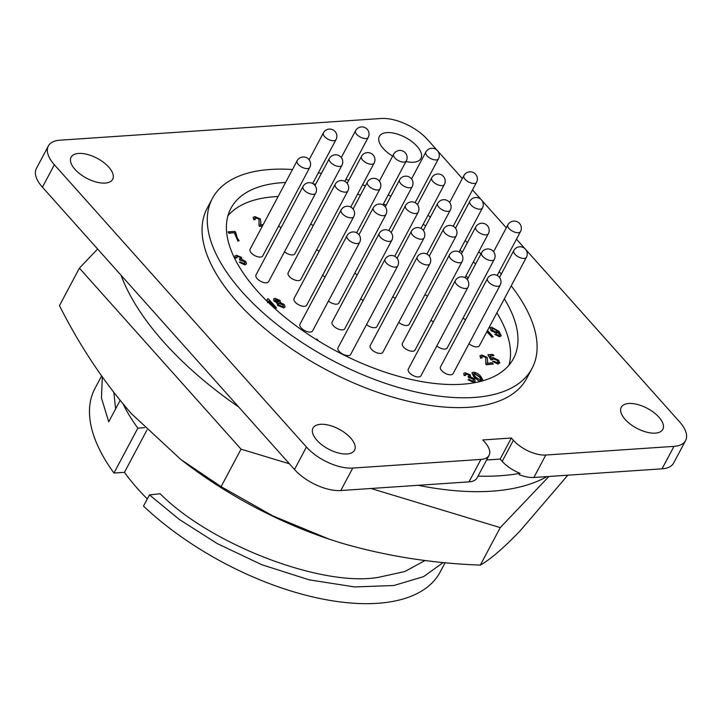 <?xml version="1.0" encoding="UTF-8"?>
<svg xmlns="http://www.w3.org/2000/svg" width="722" height="722" viewBox="0 0 722 722"><rect width="100%" height="100%" fill="white"/><g stroke="black" fill="none" stroke-linecap="round" stroke-linejoin="round"><path stroke-width="1.08" d="M567.844 475.184L519.948 531.058C503.559 548.079 490.346 559.433 480.32 565.109C432.135 563.331 385.873 556.003 341.551 543.115L329.115 539.144L272.817 515.878L221.103 486.655L241.04 449.156L79.402 268.151L97.614 249M221.103 486.655L180.861 459.508L131.124 413.381C103.679 381.848 79.79 345.937 59.466 305.641L79.402 268.151M548.919 476.466L500.256 527.611L370.982 488.487M480.32 565.109L500.256 527.611M289.432 463.804L241.04 449.156M180.861 459.508L184.408 462.233A248.891 119.139 28 0 0 328.988 539.108A248.891 119.139 28 0 0 329.385 539.235M344.773 328.736A7.148 3.42 -152 0 1 342.481 329.882A7.148 3.42 -152 0 1 334.9 327.156A7.148 3.42 -152 0 1 332.147 322.021L379.185 233.549A7.148 3.42 -152 0 0 380.377 237.249A7.148 3.42 -152 0 0 389.519 241.41A7.148 3.42 -152 0 0 391.811 240.264L344.773 328.736M268.611 281.652A7.148 3.42 -152 0 1 266.319 282.798A7.148 3.42 -152 0 1 258.747 280.073A7.148 3.42 -152 0 1 255.985 274.938L303.023 186.466A7.148 3.42 -152 0 0 304.215 190.175A7.148 3.42 -152 0 0 313.366 194.326A7.148 3.42 -152 0 0 315.649 193.18L268.611 281.652M456.16 235.913A7.148 7.148 0 0 0 455.185 227.791A7.148 7.148 0 0 0 443.534 229.199A7.148 3.42 -152 0 0 444.725 232.899A7.148 3.42 -152 0 0 453.876 237.06A7.148 3.42 -152 0 0 456.16 235.913L409.121 324.386A7.148 3.42 -152 0 1 406.829 325.532A7.148 3.42 -152 0 1 398.734 322.391M306.688 305.189A7.148 3.42 -152 0 1 304.395 306.336A7.148 3.42 -152 0 1 296.823 303.619A7.148 3.42 -152 0 1 294.062 298.484L341.109 210.012A7.148 3.42 -152 0 0 342.291 213.712A7.148 3.42 -152 0 0 351.443 217.863A7.148 3.42 -152 0 0 353.735 216.717L306.688 305.189M341.93 165.293A7.148 7.148 0 0 0 340.946 157.179A7.148 7.148 0 0 0 329.304 158.578A7.148 3.42 -152 0 0 330.486 162.288A7.148 3.42 -152 0 0 339.638 166.439A7.148 3.42 -152 0 0 341.93 165.293L294.883 253.765A7.148 3.42 -152 0 1 292.6 254.911A7.148 3.42 -152 0 1 284.495 251.77M415.024 350.098A7.148 3.42 -152 0 1 412.731 351.244A7.148 3.42 -152 0 1 405.159 348.518A7.148 3.42 -152 0 1 402.398 343.383L449.436 254.911A7.148 3.42 -152 0 0 450.627 258.611A7.148 3.42 -152 0 0 459.77 262.772A7.148 3.42 -152 0 0 462.062 261.626L415.024 350.098M382.85 352.273A7.148 3.42 -152 0 1 380.557 353.419A7.148 3.42 -152 0 1 372.976 350.693A7.148 3.42 -152 0 1 370.224 345.558L417.262 257.086A7.148 3.42 -152 0 0 418.453 260.786A7.148 3.42 -152 0 0 427.595 264.947A7.148 3.42 -152 0 0 429.888 263.801L382.85 352.273M385.909 214.551A7.148 7.148 0 0 0 384.925 206.429A7.148 7.148 0 0 0 373.283 207.837A7.148 3.42 -152 0 0 374.474 211.537A7.148 3.42 -152 0 0 383.617 215.697A7.148 3.42 -152 0 0 385.909 214.551L338.871 303.023A7.148 3.42 -152 0 1 336.578 304.17A7.148 3.42 -152 0 1 328.483 301.029M494.245 259.451A7.148 7.148 0 0 0 493.261 251.328A7.148 7.148 0 0 0 481.619 252.736A7.148 3.42 -152 0 0 482.801 256.436A7.148 3.42 -152 0 0 491.953 260.597A7.148 3.42 -152 0 0 494.245 259.451L447.198 347.923A7.148 3.42 -152 0 1 444.905 349.069A7.148 3.42 -152 0 1 436.81 345.928M526.419 257.276A7.148 7.148 0 0 0 525.436 249.162A7.148 7.148 0 0 0 513.793 250.561A7.148 3.42 -152 0 0 514.985 254.27A7.148 3.42 -152 0 0 524.127 258.422A7.148 3.42 -152 0 0 526.419 257.276L479.381 345.748A7.148 3.42 -152 0 1 477.089 346.894A7.148 3.42 -152 0 1 468.993 343.753M262.709 255.94A7.148 3.42 -152 0 1 260.416 257.086A7.148 3.42 -152 0 1 252.844 254.361A7.148 3.42 -152 0 1 250.083 249.225L297.13 160.753A7.148 3.42 -152 0 0 298.312 164.463A7.148 3.42 -152 0 0 307.464 168.614A7.148 3.42 -152 0 0 309.756 167.468L262.709 255.94M350.666 354.448A7.148 3.42 -152 0 1 348.383 355.594A7.148 3.42 -152 0 1 340.802 352.868A7.148 3.42 -152 0 1 338.04 347.733L385.088 259.261A7.148 3.42 -152 0 0 386.27 262.961A7.148 3.42 -152 0 0 395.421 267.122A7.148 3.42 -152 0 0 397.714 265.976L350.666 354.448M453.1 373.635A7.148 3.42 -152 0 1 450.808 374.781A7.148 3.42 -152 0 1 443.236 372.056A7.148 3.42 -152 0 1 440.474 366.92L487.521 278.448A7.148 3.42 -152 0 0 488.704 282.149A7.148 3.42 -152 0 0 497.855 286.309A7.148 3.42 -152 0 0 500.147 285.163L453.1 373.635M423.985 238.089A7.148 7.148 0 0 0 423.011 229.966A7.148 7.148 0 0 0 411.359 231.374A7.148 3.42 -152 0 0 412.551 235.074A7.148 3.42 -152 0 0 421.693 239.235A7.148 3.42 -152 0 0 423.985 238.089L376.947 326.561A7.148 3.42 -152 0 1 374.655 327.707A7.148 3.42 -152 0 1 366.559 324.566M300.785 279.477A7.148 3.42 -152 0 1 298.493 280.623A7.148 3.42 -152 0 1 290.921 277.907A7.148 3.42 -152 0 1 288.159 272.772L335.207 184.29A7.148 3.42 -152 0 0 336.389 188A7.148 3.42 -152 0 0 345.54 192.151A7.148 3.42 -152 0 0 347.833 191.005L300.785 279.477M312.59 330.902A7.148 3.42 -152 0 1 310.298 332.057A7.148 3.42 -152 0 1 302.726 329.331A7.148 3.42 -152 0 1 299.964 324.196L347.011 235.724A7.148 3.42 -152 0 0 348.194 239.424A7.148 3.42 -152 0 0 357.345 243.576A7.148 3.42 -152 0 0 359.637 242.43L312.59 330.902M420.926 375.81A7.148 3.42 -152 0 1 418.634 376.956A7.148 3.42 -152 0 1 411.053 374.231A7.148 3.42 -152 0 1 408.3 369.095L455.338 280.623A7.148 3.42 -152 0 0 456.53 284.324A7.148 3.42 -152 0 0 465.672 288.484A7.148 3.42 -152 0 0 467.964 287.338L420.926 375.81M144.599 427.677L137.848 428.137L113.968 473.036A195.491 93.58 -152 0 1 94.979 388.409L101.576 376M137.848 428.137A195.491 93.58 -152 0 1 123.227 404.248M120.096 400.457L108.733 421.819L101.459 397.975L102.307 377.037M425.177 560.462L404.834 571.535L378.355 577.347C321.832 587.248 210.553 544.614 160.167 493.749L149.454 494.886L179.363 519.497L217.34 543.648L261.77 564.703L309.142 579.838L354.701 586.95L393.842 585.506L423.624 576.616L443.281 562.465M285.569 182.495A160.013 76.595 28 0 0 282.194 182.675A160.013 76.595 28 0 0 230.905 208.333A160.013 76.595 28 0 0 292.618 323.266A160.013 76.595 28 0 0 462.188 384.239A160.013 76.595 28 0 0 513.477 358.581A160.013 76.595 28 0 0 504.335 298.809M278.105 196.519A160.013 76.595 28 0 0 274.73 196.709A160.013 76.595 28 0 0 227.944 215.761M292.464 169.517A181.014 86.649 28 0 0 270.389 169.453A181.014 86.649 28 0 0 212.367 198.478A181.014 86.649 28 0 0 282.176 328.492A181.014 86.649 28 0 0 473.993 397.461A181.014 86.649 28 0 0 532.015 368.437A181.014 86.649 28 0 0 511.23 285.84M501.33 274.008A181.014 86.649 28 0 0 499.191 271.671M481.005 253.882A181.014 86.649 28 0 0 478.704 251.852M467.477 242.511A181.014 86.649 28 0 0 465.094 240.643M430.483 216.934A181.014 86.649 28 0 0 427.92 215.4M390.927 196.185A181.014 86.649 28 0 0 388.192 194.967M365.413 185.825A181.014 86.649 28 0 0 362.57 184.814M348.771 180.301A181.014 86.649 28 0 0 345.856 179.435M321.407 173.424A181.014 86.649 28 0 0 318.348 172.838M212.367 198.478L207.151 208.297A181.014 86.649 28 0 0 276.959 338.32A181.014 86.649 28 0 0 468.777 407.289A181.014 86.649 28 0 0 526.789 378.256L532.015 368.437M628.817 403.49A23.528 11.263 28 0 0 621.272 407.262A23.528 11.263 28 0 0 630.351 424.166A23.528 11.263 28 0 0 655.287 433.128A23.528 11.263 28 0 0 662.823 429.355A23.528 11.263 28 0 0 653.753 412.452A23.528 11.263 28 0 0 628.817 403.49M405.954 161.557A23.528 11.263 28 0 0 413.39 162.242A23.528 11.263 28 0 0 420.935 158.47A23.528 11.263 28 0 0 411.865 141.575A23.528 11.263 28 0 0 386.929 132.604A23.528 11.263 28 0 0 379.384 136.377A23.528 11.263 28 0 0 392.651 156.114M78.653 153.434A23.528 11.263 28 0 0 71.108 157.206A23.528 11.263 28 0 0 80.187 174.11A23.528 11.263 28 0 0 105.123 183.072A23.528 11.263 28 0 0 112.668 179.3A23.528 11.263 28 0 0 103.589 162.396A23.528 11.263 28 0 0 78.653 153.434M320.541 424.31A23.528 11.263 28 0 0 313.005 428.083A23.528 11.263 28 0 0 322.075 444.987A23.528 11.263 28 0 0 347.011 453.957A23.528 11.263 28 0 0 354.556 450.185A23.528 11.263 28 0 0 345.477 433.281A23.528 11.263 28 0 0 320.541 424.31M546.996 476.592A256.31 122.695 -152 0 1 491.727 491.195A256.31 122.695 -152 0 1 418.155 485.301M478.009 476.123A256.31 122.695 -152 0 0 499.931 475.762A256.31 122.695 -152 0 0 519.984 473.289L519.235 474.688A25.342 12.13 28 0 0 533.865 477.486L662.047 468.822L673.987 446.367A36.199 17.328 28 0 0 685.593 440.564A36.199 17.328 28 0 0 679.573 421.819L525.86 249.677M519.984 473.289A25.342 12.13 -152 0 1 502.196 461.349L500.156 459.066L486.592 459.986M480.933 459.418L468.993 481.863L340.802 490.527A36.199 17.328 -152 0 1 294.495 469.481L306.435 447.026A36.199 17.328 28 0 0 352.742 468.073L480.933 459.418A25.342 12.13 28 0 0 489.056 455.347A25.342 12.13 28 0 0 484.841 442.225L482.801 439.942L511.347 438.019L513.387 440.294A25.342 12.13 28 0 0 545.805 455.031L533.865 477.486M511.347 438.019L500.156 459.066M473.424 382.082L472.793 381.261M470.013 377.741L469.038 376.532M494.155 358.906L493.37 357.796M238.693 406.982A256.31 122.695 -152 0 1 121.016 275.199M468.993 481.863A25.342 12.13 28 0 0 477.116 477.802L489.056 455.347M294.495 469.481L42.427 187.197A36.199 17.328 -152 0 1 36.407 168.443L48.347 145.997A36.199 17.328 28 0 0 54.358 164.742L42.427 187.197M685.593 440.564L673.653 463.019A36.199 17.328 -152 0 1 662.047 468.822M306.435 447.026L54.358 164.742M437.009 150.185L427.505 139.536A36.199 17.328 28 0 0 381.198 118.489L59.953 140.185A36.199 17.328 28 0 0 48.347 145.997M437.902 151.169L462.342 178.551M472.495 189.913L480.996 199.434M481.881 200.427L506.321 227.8M516.474 239.162L524.975 248.684M673.987 446.367L545.805 455.031M496.953 331.795L496.258 330.306L492.539 328.465L491.718 328.763M283.394 306.327L282.807 305.009L279.161 303.357L278.304 303.646M279.116 301.787L278.71 300.903L275.199 299.91M481.466 380.223L479.471 377.001L474.219 373.536L473.388 374.258M492.684 328.185L491.781 328.609L492.449 330.387L496.131 332.093L497.052 331.66L496.402 330.026L492.539 328.465M282.952 304.729L279.306 303.069L278.349 303.493L278.882 304.964L282.519 306.615L283.484 306.2L282.807 305.009M278.403 302.004L278.863 300.623L276.066 299.404L275.578 300.785L278.403 302.004L279.206 301.67M275.244 299.756L275.912 299.684M480.825 380.458C481.971 379.754 481.565 378.508 479.625 376.722L474.372 373.247L473.533 373.978L475.581 376.992L480.825 380.458L481.556 380.097M473.533 373.978L474.219 373.536M473.605 382.082L468.018 379.7L469.255 379.492L472.702 381.008L473.668 380.575L473.127 379.032L468.867 377.633L468.055 376.559L469.363 376.054L468.966 375.016L466.195 373.806L465.365 374.177L465.69 375.341L464.246 375.314L463.777 373.391L465.203 372.742L470.284 374.88L470.482 376.812L474.48 378.951L475.229 381.333L473.452 382.362L468.018 379.7M497.999 331.813L496.673 333.185L491.041 330.414L490.085 327.815L491.529 327.138L498.992 331.326L501.212 335.766L499.687 336.488L494.678 334.322L495.915 334.106L498.803 335.423L499.714 334.981L498.207 332.039L497.828 332.68M240.236 257.528L237.457 256.319L236.96 257.853L235.507 257.826L235.038 255.904L236.464 255.254L241.545 257.393L241.744 259.324L245.751 261.463L246.5 263.846L244.866 264.586L239.28 262.212L240.525 261.996L243.964 263.521L244.938 263.079L244.397 261.545L240.137 260.146L239.325 259.072L240.625 258.566L240.236 257.528L237.457 256.319L236.635 256.689M234.497 232.637L229.118 233.007L228.062 231.825L234.785 231.365L235.643 232.322L237.376 238.188L239.153 240.724L237.809 240.814L234.497 232.637L228.964 233.287L228.062 231.825M262.501 225.887L259.631 226.076L259.045 225.246L259.063 219.046L255.814 217.683L254.803 218.125L255.308 219.479L253.855 219.452L253.178 217.358L254.893 216.618L260.398 218.946L260.868 222.927L260.308 224.777L263.187 224.587M475.618 264.017A160.013 76.595 28 0 0 473.379 261.878M462.378 252.113A160.013 76.595 28 0 0 460.031 250.173M425.736 225.869A160.013 76.595 28 0 0 423.182 224.325M386.162 205.147A160.013 76.595 28 0 0 383.418 203.956M360.458 195.139A160.013 76.595 28 0 0 357.589 194.191M315.676 184.209A160.013 76.595 28 0 0 313.321 183.884M266.941 301.119L267.519 298.854L268.385 298.8L276.616 308.014L275.272 308.104L268.855 300.921L268.62 301.48M268.855 300.921L267.654 302.446M277.564 305.072L277.465 302.599L274.234 300.866L273.629 298.98L275.1 298.339L280.181 300.496L280.235 302.41L284.315 304.648L285.073 306.958L283.457 307.68L277.41 305.352L277.311 302.879L274.08 301.146L273.566 299.134M276.761 303.231L277.465 302.599M487.512 330.45L493.18 336.804L491.835 336.894L486.98 331.452M315.893 339.34L316.832 339.033L318.61 341.019M487.106 363.166L492.242 362.823L493.297 364.005L486.438 364.466L485.843 363.635L485.87 357.435L482.621 356.072L481.61 356.515L482.106 357.868L480.662 357.841L479.977 355.747L481.7 355.007L487.206 357.336L487.666 361.316L487.106 363.166M499.814 362.507L498.144 363.807L492.557 361.424L493.803 361.217L497.205 362.742L498.162 362.3L497.404 360.449L493.514 358.599L492.458 359.547L491.005 359.52L487.864 354.719L492.837 354.385L493.893 355.567L490.012 355.829L491.619 358.247L492.936 357.507L498.685 360.287L499.597 363.22M492.53 359.042L492.305 359.827L490.861 359.8L487.864 354.719M480.446 381.442L478.641 380.792L474.246 377.083L472.017 372.814L473.433 372.182C476.493 372.561 479.002 374.05 480.969 376.631L483.271 380.665M475.148 381.46L473.452 382.362M464.246 375.314L463.714 373.545M465.69 375.341L464.093 375.593M466.195 373.806L465.32 374.33M468.966 375.016L466.042 374.086M469.255 376.189L468.822 375.296M468.055 376.559L468.867 377.633M469.625 377.453L468.722 377.913M473.127 379.032L469.481 377.732M473.578 380.702L472.982 379.312M501.131 335.901L499.534 336.768L494.678 334.322M491.041 330.414L490.021 327.968M496.673 333.185L490.897 330.694M498.207 332.039L496.528 333.465M499.615 335.107L498.063 332.319M246.419 263.972L244.722 264.875L239.28 262.212M235.507 257.826L234.975 256.057M236.96 257.853L235.363 258.106M237.312 256.599L236.581 256.842M240.525 258.702L240.083 257.808M239.325 259.072L240.137 260.146M240.895 259.965L239.984 260.425M244.397 261.545L240.742 260.245M244.839 263.214L244.244 261.824M237.809 240.814L234.352 232.917M239.153 240.724L237.655 241.094M253.855 219.452L253.115 217.502M255.308 219.479L253.702 219.732M255.814 217.683L254.749 218.279M259.063 219.046L255.669 217.963M259.117 222.457L258.918 219.326M259.045 225.246L258.963 222.737M259.631 226.076L258.891 225.526M262.348 226.166L259.487 226.356M508.983 365.188A160.013 76.595 28 0 0 496.871 312.843M468.154 278.051A160.013 76.595 28 0 0 465.916 275.912M267.519 298.854L267.266 300.704M268.71 301.2L267.501 302.726M275.272 308.104L268.746 301.245M276.616 308.014L275.127 308.393M283.457 307.68L277.41 305.352M284.991 307.094L283.304 307.96M491.835 336.894L486.827 331.732M493.18 336.804L491.691 337.174M480.662 357.841L479.922 355.892M482.106 357.868L480.509 358.121M482.621 356.072L481.556 356.668M485.87 357.435L482.467 356.352M485.915 360.847L485.716 357.724M485.843 363.635L485.771 361.126M486.438 364.466L485.698 363.915M493.297 364.005L486.285 364.745M499.66 362.787L497.999 364.087L492.557 361.424M493.893 355.567L490.184 356.081M493.514 358.599L492.305 359.827M497.404 360.449L493.37 358.879M498.063 362.435L497.25 360.729M479.805 381.595L474.092 377.371L471.953 372.967M115.601 408.905L113.868 392.642M146.954 430.014L124.455 472.332L113.968 473.036M149.454 494.886L143.498 506.095A195.491 93.58 -152 0 0 440.194 571.968L445.158 562.637M147.297 498.947A181.014 86.649 -152 0 1 124.455 472.332M465.573 319.711A7.148 3.42 -152 0 1 463.091 318.041M313.267 225.562A7.148 3.42 -152 0 1 310.776 223.892M319.169 251.274A7.148 3.42 -152 0 1 316.678 249.604M363.148 300.523A7.148 3.42 -152 0 1 360.657 298.854M395.322 298.348A7.148 3.42 -152 0 1 392.831 296.679M427.496 296.173A7.148 3.42 -152 0 1 425.005 294.504M357.246 274.811A7.148 3.42 -152 0 1 354.755 273.142M433.399 321.886A7.148 3.42 -152 0 1 430.908 320.216M325.071 276.986A7.148 3.42 -152 0 1 322.581 275.317M281.084 227.737A7.148 3.42 -152 0 1 278.602 226.058M415.105 202.692L438.462 158.777A7.148 3.42 -152 0 1 436.169 159.923A7.148 3.42 -152 0 1 427.018 155.762A7.148 3.42 -152 0 1 425.836 152.062L411.54 178.948M312.671 183.496L336.028 139.581A7.148 3.42 -152 0 1 333.735 140.727A7.148 3.42 -152 0 1 324.593 136.575A7.148 3.42 -152 0 1 323.402 132.866L309.106 159.752M453.181 226.23L476.538 182.314A7.148 3.42 -152 0 1 474.246 183.46A7.148 3.42 -152 0 1 465.094 179.3A7.148 3.42 -152 0 1 463.912 175.599L449.616 202.485M356.659 232.755L380.007 188.83A7.148 3.42 -152 0 1 377.714 189.985A7.148 3.42 -152 0 1 368.572 185.825A7.148 3.42 -152 0 1 367.381 182.125L353.085 209.001M464.986 277.654L488.343 233.738A7.148 3.42 -152 0 1 486.05 234.885A7.148 3.42 -152 0 1 476.899 230.724A7.148 3.42 -152 0 1 475.717 227.024L461.421 253.909M388.833 230.58L412.181 186.664A7.148 3.42 -152 0 1 409.888 187.81A7.148 3.42 -152 0 1 400.746 183.65A7.148 3.42 -152 0 1 399.555 179.949L385.259 206.835M459.084 251.942L482.44 208.026A7.148 3.42 -152 0 1 480.148 209.172A7.148 3.42 -152 0 1 470.997 205.012A7.148 3.42 -152 0 1 469.814 201.312L455.519 228.197M426.91 254.117L450.266 210.201A7.148 3.42 -152 0 1 447.974 211.347A7.148 3.42 -152 0 1 438.823 207.187A7.148 3.42 -152 0 1 437.64 203.487L423.345 230.372M382.931 204.868L406.278 160.952A7.148 3.42 -152 0 1 403.986 162.098A7.148 3.42 -152 0 1 394.844 157.938A7.148 3.42 -152 0 1 393.652 154.237L379.357 181.123M394.735 256.292L418.083 212.376A7.148 3.42 -152 0 1 415.791 213.522A7.148 3.42 -152 0 1 406.648 209.362A7.148 3.42 -152 0 1 405.457 205.662L391.162 232.547M350.757 207.043L374.104 163.118A7.148 3.42 -152 0 1 371.812 164.273A7.148 3.42 -152 0 1 362.67 160.113A7.148 3.42 -152 0 1 361.478 156.412L347.183 183.289M344.854 181.33L368.202 137.406A7.148 3.42 -152 0 1 365.91 138.552A7.148 3.42 -152 0 1 356.767 134.4A7.148 3.42 -152 0 1 355.576 130.7L341.28 157.576M421.007 228.405L444.364 184.489A7.148 3.42 -152 0 1 442.072 185.635A7.148 3.42 -152 0 1 432.92 181.475A7.148 3.42 -152 0 1 431.738 177.774L417.442 204.66M497.169 275.479L520.517 231.563A7.148 3.42 -152 0 1 518.225 232.71A7.148 3.42 -152 0 1 509.082 228.558A7.148 3.42 -152 0 1 507.891 224.849L493.595 251.734M513.387 440.294L502.196 461.349M352.742 468.073L340.802 490.527M438.462 158.777A7.148 7.148 0 0 0 437.478 150.654A7.148 7.148 0 0 0 425.836 152.062M391.811 240.264A7.148 7.148 0 0 0 390.828 232.141A7.148 7.148 0 0 0 379.185 233.549M315.649 193.18A7.148 7.148 0 0 0 314.675 185.067A7.148 7.148 0 0 0 303.023 186.466M336.028 139.581A7.148 7.148 0 0 0 335.044 131.467A7.148 7.148 0 0 0 323.402 132.866M476.538 182.314A7.148 7.148 0 0 0 475.554 174.192A7.148 7.148 0 0 0 463.912 175.599M380.007 188.83A7.148 7.148 0 0 0 379.023 180.717A7.148 7.148 0 0 0 367.381 182.125M488.343 233.738A7.148 7.148 0 0 0 487.359 225.616A7.148 7.148 0 0 0 475.717 227.024M412.181 186.664A7.148 7.148 0 0 0 411.206 178.542A7.148 7.148 0 0 0 399.555 179.949M353.735 216.717A7.148 7.148 0 0 0 352.751 208.604A7.148 7.148 0 0 0 341.109 210.012M482.44 208.026A7.148 7.148 0 0 0 481.457 199.904A7.148 7.148 0 0 0 469.814 201.312M450.266 210.201A7.148 7.148 0 0 0 449.283 202.079A7.148 7.148 0 0 0 437.64 203.487M406.278 160.952A7.148 7.148 0 0 0 405.304 152.829A7.148 7.148 0 0 0 393.652 154.237M462.062 261.626A7.148 7.148 0 0 0 461.087 253.503A7.148 7.148 0 0 0 449.436 254.911M429.888 263.801A7.148 7.148 0 0 0 428.913 255.678A7.148 7.148 0 0 0 417.262 257.086M418.083 212.376A7.148 7.148 0 0 0 417.108 204.254A7.148 7.148 0 0 0 405.457 205.662M374.104 163.118A7.148 7.148 0 0 0 373.13 155.004A7.148 7.148 0 0 0 361.478 156.412M309.756 167.468A7.148 7.148 0 0 0 308.772 159.354A7.148 7.148 0 0 0 297.13 160.753M397.714 265.976A7.148 7.148 0 0 0 396.73 257.853A7.148 7.148 0 0 0 385.088 259.261M500.147 285.163A7.148 7.148 0 0 0 499.164 277.04A7.148 7.148 0 0 0 487.521 278.448M368.202 137.406A7.148 7.148 0 0 0 367.227 129.292A7.148 7.148 0 0 0 355.576 130.7M444.364 184.489A7.148 7.148 0 0 0 443.38 176.367A7.148 7.148 0 0 0 431.738 177.774M520.517 231.563A7.148 7.148 0 0 0 519.533 223.45A7.148 7.148 0 0 0 507.891 224.849M347.833 191.005A7.148 7.148 0 0 0 346.849 182.892A7.148 7.148 0 0 0 335.207 184.29M359.637 242.43A7.148 7.148 0 0 0 358.653 234.316A7.148 7.148 0 0 0 347.011 235.724M467.964 287.338A7.148 7.148 0 0 0 466.99 279.215A7.148 7.148 0 0 0 455.338 280.623M411.359 231.374L397.064 258.259M513.793 250.561L499.498 277.447M481.619 252.736L467.324 279.622M373.283 207.837L358.987 234.713M329.304 158.578L315.009 185.464M443.534 229.199L429.247 256.084"/></g></svg>
